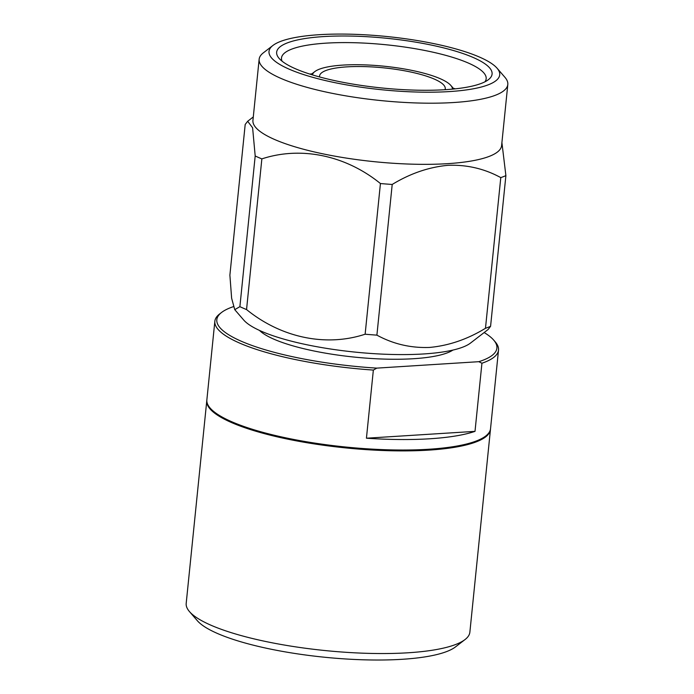 <?xml version="1.0" encoding="UTF-8"?>
<svg xmlns="http://www.w3.org/2000/svg" width="694" height="694" viewBox="0 0 694 694"><rect width="100%" height="100%" fill="white"/><g stroke="black" fill="none" stroke-linecap="round" stroke-linejoin="round"><path stroke-width="1.04" d="M206.777 400.75L186.192 603.407A142.565 32.878 5.8 0 0 189.445 611.561A142.565 32.878 5.8 0 0 408.107 652.776A142.565 32.878 5.8 0 0 465.032 639.556A142.565 32.878 5.8 0 0 469.864 632.217L490.45 429.569A142.565 32.878 -174.2 0 1 428.684 450.128A142.565 32.878 -174.2 0 1 280.94 437.688A142.565 32.878 -174.2 0 1 206.777 400.75A142.565 32.878 -174.2 0 1 206.829 400.317M189.445 611.561L197.33 620.696A133.543 30.796 5.8 0 0 402.147 659.3A133.543 30.796 5.8 0 0 455.472 646.921L465.032 639.556M214.845 321.261L206.864 399.883A142.565 32.878 5.8 0 0 281.027 436.812A142.565 32.878 5.8 0 0 428.779 449.252A142.565 32.878 5.8 0 0 490.537 428.692L498.518 350.08A142.565 32.878 -174.2 0 1 481.931 363.231L475.008 431.364A142.565 32.878 -174.2 0 1 429.838 438.773A142.565 32.878 -174.2 0 1 366.432 438.209L373.355 370.076A142.565 32.878 -174.2 0 1 214.845 321.261A142.565 32.878 -174.2 0 1 219.677 313.922L221.586 312.447A140.761 32.462 -174.2 0 1 233.305 306.679M452.956 350.062A101.055 23.301 -174.2 0 1 413.624 358.711A101.055 23.301 -174.2 0 1 259.478 330.413M311.354 74.57A72.185 16.647 -174.2 0 1 312.864 73.087L314.781 71.621A70.38 16.231 -174.2 0 1 342.879 65.097A70.38 16.231 -174.2 0 1 450.831 85.44A70.38 16.231 -174.2 0 1 452.453 89.127M312.447 74.909A70.38 16.231 -174.2 0 1 314.781 71.621M319.622 76.973A63.163 14.565 -174.2 0 1 319.578 75.976A63.163 14.565 -174.2 0 1 346.939 66.867A63.163 14.565 -174.2 0 1 412.401 72.376A63.163 14.565 -174.2 0 1 445.253 88.737A63.163 14.565 -174.2 0 1 445.01 89.708M490.476 429.126A142.565 32.878 -174.2 0 1 490.45 429.569M484.16 332.547A140.761 32.462 -174.2 0 1 493.694 340.095L495.264 341.916A142.565 32.878 -174.2 0 1 498.518 350.08M373.355 370.076L376.807 368.124A140.761 32.462 -174.2 0 1 221.586 312.447M493.694 340.095A140.761 32.462 -174.2 0 1 478.825 361.687L481.931 363.231M475.008 431.364L366.432 438.209M376.807 368.124L478.825 361.687M450.831 85.44L452.41 87.262A72.185 16.647 -174.2 0 1 453.59 89.023M453.078 88.147A102.859 23.717 -174.2 0 1 455.203 88.849M392.205 184.457C410.293 173.457 428.918 167.072 448.09 165.311C466.906 164.608 484.464 168.703 500.782 177.612L485.479 328.288A142.565 32.878 5.8 0 0 490.58 326.301L488.099 329.511L470.48 343.079A117.303 27.049 -174.2 0 1 423.635 353.957A117.303 27.049 -174.2 0 1 243.724 320.047L234.754 309.663L231.631 298.238L229.888 275.162L245.19 124.478L247.671 121.268L252.607 127.774L255.192 155.977A142.565 32.878 5.8 0 0 261.855 158.891C300.745 146.07 345.412 155.135 380.433 183.537L365.131 334.213A142.565 32.878 5.8 0 0 376.903 335.141L392.205 184.457A142.565 32.878 -174.2 0 1 380.433 183.537M485.479 328.288C467.392 339.297 448.766 345.673 429.595 347.434C410.779 348.145 393.22 344.042 376.903 335.141M365.131 334.213C326.249 347.035 281.573 337.969 246.552 309.567L261.855 158.891M255.192 155.977L239.89 306.661A142.565 32.878 5.8 0 0 246.552 309.567M239.89 306.661L234.754 309.663M282.076 61.193A102.859 23.717 -174.2 0 1 281.495 57.984A102.859 23.717 -174.2 0 1 326.059 43.149A102.859 23.717 -174.2 0 1 432.666 52.128A102.859 23.717 -174.2 0 1 486.173 78.778A102.859 23.717 -174.2 0 1 484.959 81.805M323.551 36.582A108.281 24.967 -174.2 0 1 446.702 48.667A108.281 24.967 -174.2 0 1 488.42 79.654A108.281 24.967 -174.2 0 1 445.184 89.691A108.281 24.967 -174.2 0 1 279.118 58.391A108.281 24.967 -174.2 0 1 323.551 36.582M497.078 68.22L504.963 77.346A124.972 28.818 -174.2 0 1 507.808 84.503L501.597 145.645A124.972 28.818 -174.2 0 1 447.465 163.671A124.972 28.818 -174.2 0 1 317.947 152.767A124.972 28.818 -174.2 0 1 252.937 120.392L259.148 59.242A124.972 28.818 -174.2 0 1 263.382 52.813L272.942 45.448A115.95 26.736 -174.2 0 1 319.24 34.7A115.95 26.736 -174.2 0 1 497.078 68.22A115.95 26.736 -174.2 0 1 449.495 91.573A115.95 26.736 -174.2 0 1 317.618 78.639A115.95 26.736 -174.2 0 1 272.942 45.448M507.808 84.503A124.972 28.818 -174.2 0 1 453.676 102.521A124.972 28.818 -174.2 0 1 324.159 91.625A124.972 28.818 -174.2 0 1 259.148 59.242M309.81 74.085A102.859 23.717 -174.2 0 1 312.031 73.816M490.58 326.301L505.891 175.625L501.909 142.608M500.782 177.612A142.565 32.878 5.8 0 0 505.891 175.625M253.284 116.939L247.671 121.268"/></g></svg>
